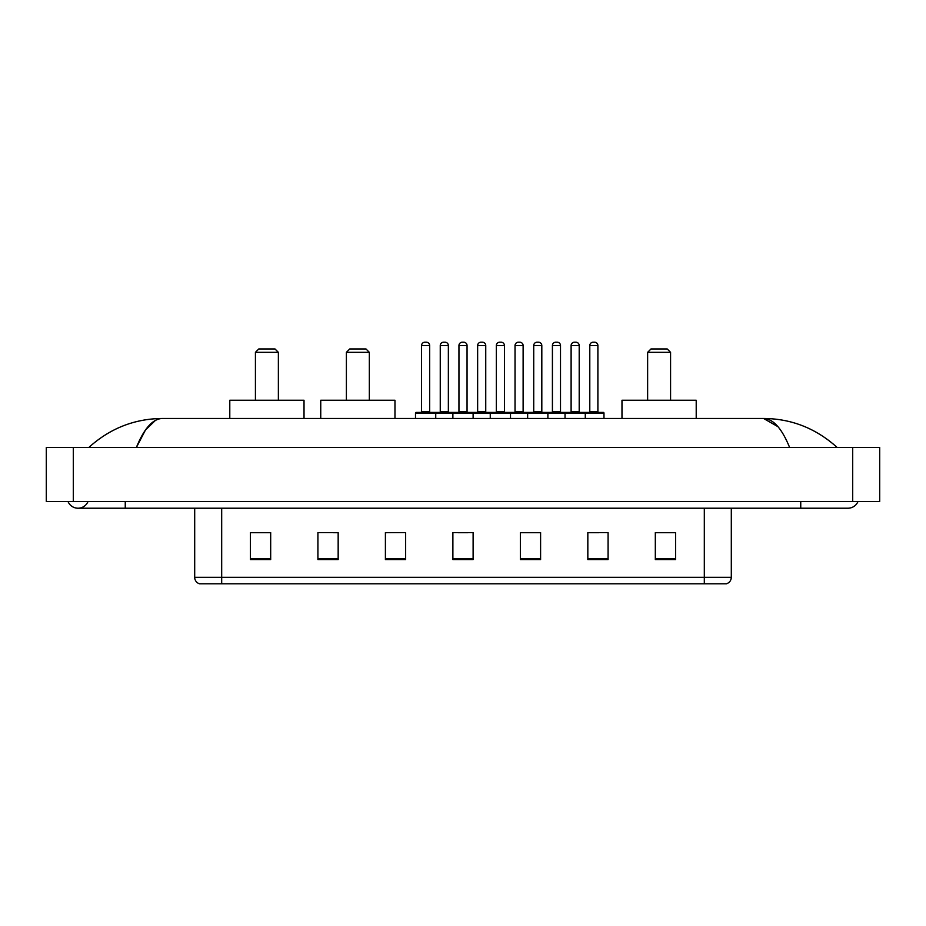 <?xml version="1.0" encoding="UTF-8"?>
<svg xmlns="http://www.w3.org/2000/svg" width="926" height="926" viewBox="0 0 926 926"><rect width="100%" height="100%" fill="white"/><g stroke="black" fill="none" stroke-linecap="round" stroke-linejoin="round"><path stroke-width="1.39" d="M68.003 501.464A10.799 10.799 0 0 0 88.028 501.464A10.799 10.799 0 0 1 68.003 501.464A10.799 10.799 0 0 0 78.016 508.212A10.799 10.799 0 0 1 68.003 501.464M857.997 501.464A10.799 10.799 0 0 1 847.985 508.212A10.799 10.799 0 0 0 857.997 501.464A10.799 10.799 0 0 1 847.985 508.212A10.799 10.799 0 0 0 857.997 501.464M789.623 447.478C781.88 428.425 773.187 418.749 763.533 418.459L162.467 418.459C152.813 418.749 144.12 428.425 136.377 447.478L145.463 430.034L155.452 420.358M73.293 447.478L879.7 447.478L879.7 501.464L46.3 501.464L46.3 447.478L73.293 447.478L73.293 501.464M834.893 445.394L837.185 447.478C815.945 428.344 791.394 418.679 763.533 418.459L777.944 426.666M91.107 445.394L88.815 447.478C109.951 428.391 134.501 418.714 162.467 418.459M704.316 583.797L704.316 577.315L731.308 577.315C731.123 580.544 729.503 582.709 726.447 583.797L199.553 583.797A6.748 6.748 0 0 1 194.691 577.315L194.691 508.212M675.563 559.57L675.563 532.577L655.319 532.577L655.319 559.57L675.563 559.57M608.081 559.57L608.081 532.577L587.836 532.577L587.836 559.57L608.081 559.57M540.599 559.57L540.599 532.577L520.354 532.577L520.354 559.57L540.599 559.57M270.681 559.57L270.681 532.577L250.437 532.577L250.437 559.57L270.681 559.57M338.164 559.57L338.164 532.577L317.919 532.577L317.919 559.57L338.164 559.57M405.646 559.57L405.646 532.577L385.401 532.577L385.401 559.57L405.646 559.57M473.117 559.57L473.117 532.577L452.883 532.577L452.883 559.57L473.117 559.57M692.035 583.797L221.684 583.797L221.684 577.315L704.316 577.315L704.316 508.212M588.786 532.705L598.914 532.705M405.646 532.577L385.401 532.705L405.646 532.577M333.568 532.705L338.164 532.705M532.705 532.705L524.139 532.705M457.942 532.705L468.058 532.705M270.681 532.705L250.437 532.705M540.599 532.705L520.354 532.705M675.563 532.705L655.319 532.705M255.426 352.331L278.367 352.331L274.999 348.952L258.805 348.952L255.426 352.331L255.426 400.24M278.367 352.331L278.367 400.24M304.017 418.459L304.017 400.24L229.787 400.24L229.787 418.459M346.393 352.331L369.335 352.331L365.967 348.952L349.762 348.952L346.393 352.331L346.393 400.24M369.335 352.331L369.335 400.24M394.974 418.459L394.974 400.24L320.743 400.24L320.743 418.459M647.633 352.331L670.574 352.331L667.195 348.952L651.001 348.952L647.633 352.331L647.633 400.24M670.574 352.331L670.574 400.24M696.213 418.459L696.213 400.24L621.983 400.24L621.983 418.459M584.399 412.394L603.289 412.394A0.671 0.671 0 0 1 603.972 413.065L415.496 413.065A0.671 0.671 0 0 1 416.168 412.394L435.058 412.394A0.671 0.671 0 0 1 435.741 413.065L435.741 418.459M429.664 345.583L421.561 345.583A3.368 3.368 0 0 1 424.941 342.203L426.296 342.203A3.368 3.368 0 0 1 429.664 345.583L429.664 411.711A0.671 0.671 0 0 0 430.335 412.394M421.561 345.583L421.561 411.711A0.671 0.671 0 0 1 420.89 412.394M415.496 413.065L415.496 418.459M452.883 418.459L452.883 413.065A0.671 0.671 0 0 1 453.555 412.394L472.445 412.394A0.671 0.671 0 0 1 473.117 413.065L473.117 418.459M467.051 345.583L458.949 345.583A3.368 3.368 0 0 1 462.329 342.203L463.671 342.203A3.368 3.368 0 0 1 467.051 345.583L467.051 411.711A0.671 0.671 0 0 0 467.723 412.394M458.949 345.583L458.949 411.711A0.671 0.671 0 0 1 458.277 412.394M490.259 418.459L490.259 413.065A0.671 0.671 0 0 1 490.942 412.394L509.832 412.394A0.671 0.671 0 0 1 510.504 413.065L510.504 418.459M504.438 345.583L496.336 345.583A3.368 3.368 0 0 1 499.704 342.203L501.059 342.203A3.368 3.368 0 0 1 504.438 345.583L504.438 411.711A0.671 0.671 0 0 0 505.11 412.394M496.336 345.583L496.336 411.711A0.671 0.671 0 0 1 495.665 412.394M527.646 418.459L527.646 413.065A0.671 0.671 0 0 1 528.318 412.394L547.22 412.394A0.671 0.671 0 0 1 547.891 413.065L547.891 418.459M541.814 345.583L533.723 345.583A3.368 3.368 0 0 1 537.092 342.203L538.446 342.203A3.368 3.368 0 0 1 541.814 345.583L541.814 411.711A0.671 0.671 0 0 0 542.497 412.394M533.723 345.583L533.723 411.711A0.671 0.671 0 0 1 533.04 412.394M565.034 418.459L565.034 413.065A0.671 0.671 0 0 1 565.705 412.394L584.607 412.394A0.671 0.671 0 0 1 585.278 413.065L585.278 418.459M579.201 345.583L571.111 345.583A3.368 3.368 0 0 1 574.479 342.203L575.833 342.203A3.368 3.368 0 0 1 579.201 345.583L579.201 411.711A0.671 0.671 0 0 0 579.873 412.394M571.111 345.583L571.111 411.711A0.671 0.671 0 0 1 570.428 412.394M453.752 412.394L434.861 412.394M440.255 345.583A3.368 3.368 0 0 1 443.635 342.203L444.978 342.203A3.368 3.368 0 0 1 448.358 345.583L440.255 345.583L440.255 411.711A0.671 0.671 0 0 1 439.584 412.394M448.358 345.583L448.358 411.711A0.671 0.671 0 0 0 449.029 412.394M491.139 412.394L472.248 412.394M477.642 345.583A3.368 3.368 0 0 1 481.022 342.203L482.365 342.203A3.368 3.368 0 0 1 485.745 345.583L477.642 345.583L477.642 411.711A0.671 0.671 0 0 1 476.971 412.394M485.745 345.583L485.745 411.711A0.671 0.671 0 0 0 486.416 412.394M528.526 412.394L509.636 412.394M515.03 345.583A3.368 3.368 0 0 1 518.398 342.203L519.752 342.203A3.368 3.368 0 0 1 523.121 345.583L515.03 345.583L515.03 411.711A0.671 0.671 0 0 1 514.358 412.394M523.121 345.583L523.121 411.711A0.671 0.671 0 0 0 523.803 412.394M565.913 412.394L547.011 412.394M552.417 345.583A3.368 3.368 0 0 1 555.785 342.203L557.139 342.203A3.368 3.368 0 0 1 560.508 345.583L552.417 345.583L552.417 411.711A0.671 0.671 0 0 1 551.734 412.394M560.508 345.583L560.508 411.711A0.671 0.671 0 0 0 561.191 412.394M589.793 345.583A3.368 3.368 0 0 1 593.172 342.203L594.527 342.203A3.368 3.368 0 0 1 597.895 345.583L589.793 345.583L589.793 411.711A0.671 0.671 0 0 1 589.121 412.394M597.895 345.583L597.895 411.711A0.671 0.671 0 0 0 598.566 412.394M603.972 413.065L603.972 418.459M800.747 501.464L800.747 508.212L847.985 508.212M125.253 501.464L125.253 508.212L800.747 508.212M852.707 447.478L852.707 501.464M194.691 577.315L221.684 577.315L221.684 508.212M473.117 558.633L452.883 558.633M405.646 558.633L385.401 558.633M338.164 558.633L317.919 558.633M270.681 558.633L250.437 558.633M540.599 558.633L520.354 558.633M608.081 558.633L587.836 558.633M675.563 558.633L655.319 558.633M421.561 411.711L429.664 411.711M458.949 411.711L467.051 411.711M496.336 411.711L504.438 411.711M533.723 411.711L541.814 411.711M571.111 411.711L579.201 411.711M440.255 411.711L448.358 411.711M477.642 411.711L485.745 411.711M515.03 411.711L523.121 411.711M552.417 411.711L560.508 411.711M589.793 411.711L597.895 411.711M125.253 508.212L78.016 508.212M731.308 577.315L731.308 508.212"/></g></svg>
